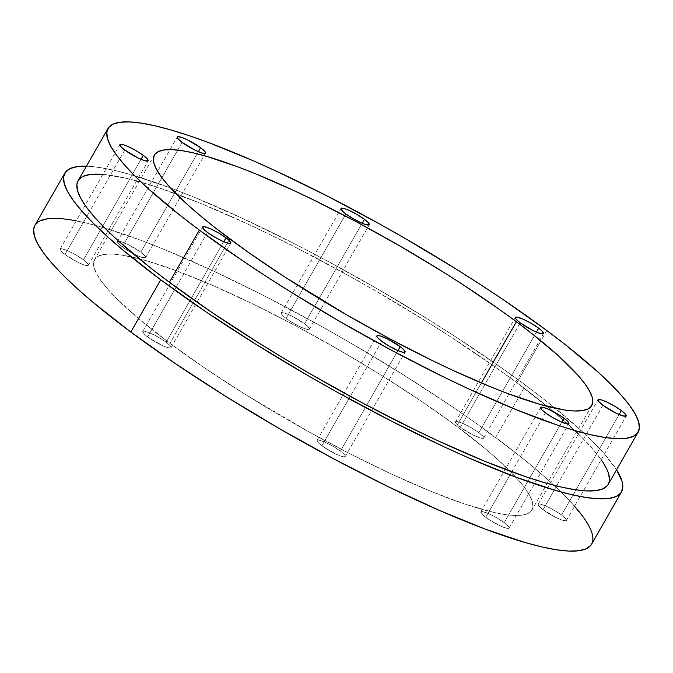 <?xml version="1.0" encoding="UTF-8"?>
<svg xmlns="http://www.w3.org/2000/svg" width="673" height="673" viewBox="0 0 673 673"><rect width="100%" height="100%" fill="white"/><g stroke="black" fill="none" stroke-linecap="round" stroke-linejoin="round"><path stroke-width="0.5" stroke-dasharray="3.37 2.52" d="M124.774 150.037L64.945 254.503A16.27 2.785 29.8 0 0 79.473 263.05A16.27 2.785 29.8 0 0 88.314 265.263A16.27 2.785 29.8 0 0 83.452 259.854L141.019 159.333L83.452 259.854L75.914 254.958L67.805 250.81L61.849 248.808L60.116 249.035L61.537 251.643L64.945 254.503L77.992 262.344L82.939 264.506L87.667 265.591L88.34 264.725L87.86 263.85L83.452 259.854A16.27 2.785 29.8 0 0 68.924 251.307A16.27 2.785 29.8 0 0 60.082 249.094A16.27 2.785 29.8 0 0 64.945 254.503A16.27 2.785 29.8 0 0 84.949 265.179A16.27 2.785 29.8 0 0 83.452 259.854L141.019 159.333M207.461 232.429L147.631 336.895A16.27 2.785 29.8 0 0 162.159 345.442A16.27 2.785 29.8 0 0 171.001 347.655A16.27 2.785 29.8 0 0 166.138 342.246L223.705 241.725L166.138 342.246L158.601 337.35L150.491 333.202L144.535 331.2L142.802 331.436L144.224 334.035L149.911 338.511L163.278 345.939L169.234 347.941L170.959 347.714L169.546 345.106L166.138 342.246A16.27 2.785 29.8 0 0 151.61 333.699A16.27 2.785 29.8 0 0 142.769 331.486A16.27 2.785 29.8 0 0 147.631 336.895A16.27 2.785 29.8 0 0 167.636 347.571A16.27 2.785 29.8 0 0 166.138 342.246L223.705 241.725M381.742 341.304L321.913 445.77A16.27 2.785 29.8 0 0 336.441 454.317A16.27 2.785 29.8 0 0 345.283 456.53A16.27 2.785 29.8 0 0 340.412 451.12L397.979 350.599L340.412 451.12L332.883 446.224L324.773 442.077L318.817 440.075L317.084 440.302L318.506 442.91L324.184 447.385L337.552 454.813L343.516 456.816L345.241 456.58L343.827 453.981L340.412 451.12A16.27 2.785 29.8 0 0 325.883 442.573A16.27 2.785 29.8 0 0 317.05 440.361A16.27 2.785 29.8 0 0 321.913 445.77A16.27 2.785 29.8 0 0 341.918 456.445A16.27 2.785 29.8 0 0 340.412 451.12L397.979 350.599M545.525 412.877L485.696 517.344A16.27 2.785 29.8 0 0 500.224 525.891A16.27 2.785 29.8 0 0 509.057 528.103A16.27 2.785 29.8 0 0 504.195 522.694L561.762 422.181L504.195 522.694L496.666 517.798L488.556 513.65L482.591 511.648L480.867 511.884L482.28 514.483L487.967 518.959L501.335 526.387L507.291 528.389L509.024 528.162L508.611 526.69L504.195 522.694A16.27 2.785 29.8 0 0 489.666 514.147A16.27 2.785 29.8 0 0 480.825 511.934A16.27 2.785 29.8 0 0 485.696 517.344A16.27 2.785 29.8 0 0 505.692 528.019A16.27 2.785 29.8 0 0 504.195 522.694L561.762 422.181M602.865 405.23L543.035 509.697A16.27 2.785 29.8 0 0 557.564 518.235A16.27 2.785 29.8 0 0 566.405 520.456A16.27 2.785 29.8 0 0 561.534 515.047L619.101 414.526L561.534 515.047L554.005 510.151L545.896 506.003L539.939 504.001L538.207 504.228L538.619 505.701L543.035 509.697L556.083 517.537L561.03 519.699L565.757 520.784L566.43 519.918L565.951 519.043L561.534 515.047A16.27 2.785 29.8 0 0 547.006 506.5A16.27 2.785 29.8 0 0 538.173 504.287A16.27 2.785 29.8 0 0 543.035 509.697A16.27 2.785 29.8 0 0 563.04 520.372A16.27 2.785 29.8 0 0 561.534 515.047L619.101 414.526M520.179 322.83L460.349 427.305A16.27 2.785 29.8 0 0 474.877 435.843A16.27 2.785 29.8 0 0 483.719 438.064A16.27 2.785 29.8 0 0 478.848 432.646L536.415 332.134L478.848 432.646L471.319 427.75L463.209 423.603L458.851 421.971L455.52 421.836L455.932 423.309L460.349 427.305L473.397 435.145L480.354 437.98L483.071 438.392L483.744 437.526L483.264 436.642L478.848 432.646A16.27 2.785 29.8 0 0 464.32 424.108A16.27 2.785 29.8 0 0 455.486 421.895A16.27 2.785 29.8 0 0 460.349 427.305A16.27 2.785 29.8 0 0 480.354 437.98A16.27 2.785 29.8 0 0 478.848 432.646L536.415 332.134M345.897 213.964L286.067 318.43A16.27 2.785 29.8 0 0 300.595 326.969A16.27 2.785 29.8 0 0 309.437 329.19A16.27 2.785 29.8 0 0 304.575 323.78L362.141 223.259L304.575 323.78L291.518 315.931L284.57 313.105L281.238 312.962L282.66 315.57L286.067 318.43L293.605 323.326L301.714 327.473L307.67 329.476L309.403 329.24L307.982 326.641L304.575 323.78A16.27 2.785 29.8 0 0 290.046 315.233A16.27 2.785 29.8 0 0 281.205 313.021A16.27 2.785 29.8 0 0 286.067 318.43A16.27 2.785 29.8 0 0 306.072 329.105A16.27 2.785 29.8 0 0 304.575 323.78L362.141 223.259M182.122 142.382L122.293 246.856A16.27 2.785 29.8 0 0 136.821 255.395A16.27 2.785 29.8 0 0 145.654 257.608A16.27 2.785 29.8 0 0 140.792 252.198L198.358 151.686L140.792 252.198L127.744 244.358L120.787 241.523L117.464 241.388L118.877 243.996L122.293 246.856L129.822 251.752L137.931 255.9L142.289 257.532L145.62 257.666L145.208 256.194L140.792 252.198A16.27 2.785 29.8 0 0 126.263 243.66A16.27 2.785 29.8 0 0 117.422 241.447A16.27 2.785 29.8 0 0 122.293 246.856A16.27 2.785 29.8 0 0 142.289 257.532A16.27 2.785 29.8 0 0 140.792 252.198L198.358 151.686M546.804 330.527L516.889 382.76A305.475 52.267 29.8 0 0 244.047 222.326A305.475 52.267 29.8 0 0 78.076 180.726M86.396 166.206A320.752 54.883 -150.2 0 1 525.571 385.276A320.752 54.883 -150.2 0 1 616.552 469.83L603.967 453.425L592.812 441.648L579.26 428.81L545.475 400.485L525.571 385.276L503.917 369.553L456.185 337.198L430.569 320.878L377.057 288.725L322.249 258.255L295.018 244.021L242.196 218.245L193.252 196.853L170.833 188.07L131.168 174.753L114.309 170.345L99.654 167.493L86.396 166.206A320.752 54.883 -150.2 0 1 525.571 385.276L495.656 437.509A320.752 54.883 29.8 0 0 209.177 269.049A320.752 54.883 29.8 0 0 34.903 225.371M229.745 238.873L169.916 343.339A252.013 43.122 29.8 0 0 479.799 508.746A252.013 43.122 29.8 0 0 456.572 426.211L481.338 382.962L456.572 426.211L421.323 401.226L381.919 375.61L339.882 350.347L296.818 326.405L254.377 304.709L214.207 286.092L177.84 271.261L146.68 260.796L121.922 255.101L112.248 254.108L104.508 254.377L98.788 255.908L95.12 258.668L93.564 262.655L94.119 267.812L96.786 274.096L101.53 281.44L108.319 289.785L117.085 299.048L140.177 319.944L169.916 343.339A252.013 43.122 29.8 0 0 395.009 475.702A252.013 43.122 29.8 0 0 531.931 510.016A252.013 43.122 29.8 0 0 456.572 426.211A252.013 43.122 29.8 0 0 231.478 293.84A252.013 43.122 29.8 0 0 94.548 259.526A252.013 43.122 29.8 0 0 169.916 343.339L205.164 368.324L244.56 393.932L308.116 431.393L351.07 454.325L392.569 474.574L431.023 491.383L464.95 504.094L493.048 512.212L504.565 514.45L514.239 515.442L521.97 515.173L527.699 513.642L531.359 510.874L532.923 506.895L532.368 501.738L529.701 495.454L524.948 488.102L518.16 479.756L498.752 460.416L486.31 449.598L456.572 426.211L481.338 382.962M34.929 225.329L40.296 220.761M47.581 218.818L57.432 218.473L69.74 219.726L84.394 222.578L101.253 226.986L140.918 240.303L163.337 249.086L212.281 270.479L265.103 296.255L319.768 325.438L347.142 340.959L400.654 373.111L450.801 405.71L474.002 421.786L515.56 452.719L533.512 467.281L549.345 481.044L562.897 493.881L574.549 506.231A320.752 54.883 -150.2 0 0 495.656 437.509A320.752 54.883 -150.2 0 1 591.575 544.179M582.692 516.284L588.732 525.638L592.131 533.639L592.837 540.2L590.852 545.265M228.963 240.236L169.916 343.339L228.963 240.236M495.656 437.509L525.571 385.276L495.656 437.509A320.752 54.883 29.8 0 0 76.251 220.853M78.102 180.684L83.208 176.334M102.876 174.366L125.212 178.067L136.594 180.953A305.475 52.267 29.8 0 0 102.876 174.366M608.241 484.35A305.475 52.267 -150.2 0 0 516.889 382.76L540.915 340.807L516.889 382.76A305.475 52.267 29.8 0 0 139.143 181.66L159.265 187.91L200.394 203.313L246.999 223.688L271.808 235.491L297.306 248.236L349.371 276.031L375.441 290.812L426.404 321.433L450.801 336.98L496.262 367.795L516.889 382.76L552.937 411.119L580.925 436.449L591.542 447.671L599.778 457.791L605.532 466.7L608.762 474.314M609.435 480.564L607.542 485.393M177.706 150.087L122.293 246.856L177.706 150.087M344.887 215.739L286.067 318.43L344.887 215.739M519.48 324.05L460.349 427.305L519.48 324.05M556.638 485.94L543.035 509.697L556.638 485.94M511.783 471.798L485.696 517.344L511.783 471.798M350.212 396.355L321.913 445.77L350.212 396.355M176.082 287.228L147.631 336.895L176.082 287.228M89.66 211.347L64.945 254.503L89.66 211.347M166.138 342.246A16.27 2.785 29.8 0 0 146.134 331.57A16.27 2.785 29.8 0 0 147.631 336.895M504.195 522.694A16.27 2.785 29.8 0 0 484.19 512.018A16.27 2.785 29.8 0 0 485.696 517.344M478.848 432.646A16.27 2.785 29.8 0 0 458.851 421.971A16.27 2.785 29.8 0 0 460.349 427.305M140.792 252.198A16.27 2.785 29.8 0 0 120.787 241.523A16.27 2.785 29.8 0 0 122.293 246.856M456.572 426.211A252.013 43.122 29.8 0 0 139.126 258.726A252.013 43.122 29.8 0 0 169.916 343.339M304.575 323.78A16.27 2.785 29.8 0 0 284.57 313.105A16.27 2.785 29.8 0 0 286.067 318.43M561.534 515.047A16.27 2.785 29.8 0 0 541.538 504.371A16.27 2.785 29.8 0 0 543.035 509.697M340.412 451.12A16.27 2.785 29.8 0 0 320.415 440.445A16.27 2.785 29.8 0 0 321.913 445.77M83.452 259.854A16.27 2.785 29.8 0 0 63.447 249.178A16.27 2.785 29.8 0 0 64.945 254.503M525.571 385.276A320.752 54.883 -150.2 0 1 616.552 469.83M516.889 382.76A305.475 52.267 -150.2 0 1 576.525 432.15M578.427 433.992A305.475 52.267 -150.2 0 1 601.174 459.735M88.314 265.263L148.136 160.797M171.001 347.655L230.831 243.189M345.283 456.53L405.104 352.063M509.057 528.103L568.887 423.637M566.405 520.456L626.226 415.99M483.719 438.064L543.54 333.598M309.437 329.19L369.267 224.723M145.654 257.608L205.484 153.141M591.76 405.55L531.931 510.016M154.378 155.059L94.548 259.526M117.422 241.447L177.251 136.972M281.205 313.021L341.034 208.554M455.486 421.895L515.316 317.42M538.173 504.287L598.003 399.821M480.825 511.934L540.655 407.468M317.05 440.361L376.88 335.894M142.769 331.486L202.598 227.02M60.082 249.094L119.912 144.628"/><path stroke-width="1.01" d="M143.282 155.387A16.27 2.785 -150.2 0 1 148.144 160.797A16.27 2.785 -150.2 0 1 139.303 158.576A16.27 2.785 -150.2 0 1 124.774 150.037L121.367 147.177L119.945 144.569L123.277 144.703L127.634 146.335L135.744 150.483L143.282 155.387L146.689 158.239L148.102 160.847L144.779 160.712L137.822 157.877L124.774 150.037A16.27 2.785 -150.2 0 1 119.912 144.628A16.27 2.785 -150.2 0 1 128.753 146.84A16.27 2.785 -150.2 0 1 143.282 155.387A16.27 2.785 -150.2 0 1 144.779 160.712A16.27 2.785 -150.2 0 1 124.774 150.037A16.27 2.785 -150.2 0 1 123.277 144.703A16.27 2.785 -150.2 0 1 143.282 155.387L141.019 159.333M225.968 237.779A16.27 2.785 -150.2 0 1 230.831 243.189A16.27 2.785 -150.2 0 1 221.989 240.976A16.27 2.785 -150.2 0 1 207.461 232.429L204.054 229.569L202.632 226.961L204.365 226.734L210.321 228.736L218.431 232.883L225.968 237.779L229.375 240.64L230.789 243.239L229.064 243.475L223.108 241.472L214.998 237.325L207.461 232.429A16.27 2.785 -150.2 0 1 202.598 227.02A16.27 2.785 -150.2 0 1 211.44 229.232A16.27 2.785 -150.2 0 1 225.968 237.779A16.27 2.785 -150.2 0 1 227.466 243.104A16.27 2.785 -150.2 0 1 207.461 232.429A16.27 2.785 -150.2 0 1 205.963 227.104A16.27 2.785 -150.2 0 1 225.968 237.779L223.705 241.725M400.242 346.654A16.27 2.785 -150.2 0 1 405.112 352.063A16.27 2.785 -150.2 0 1 396.271 349.842A16.27 2.785 -150.2 0 1 381.742 341.304L377.326 337.308L376.846 336.424L377.519 335.558L380.245 335.97L387.194 338.805L400.242 346.654L403.657 349.506L405.07 352.114L403.346 352.349L397.381 350.347L389.272 346.2L381.742 341.304A16.27 2.785 -150.2 0 1 376.88 335.894A16.27 2.785 -150.2 0 1 385.713 338.107A16.27 2.785 -150.2 0 1 400.242 346.654A16.27 2.785 -150.2 0 1 401.747 351.979A16.27 2.785 -150.2 0 1 381.742 341.304A16.27 2.785 -150.2 0 1 380.245 335.97A16.27 2.785 -150.2 0 1 400.242 346.654L397.979 350.599M564.024 418.227A16.27 2.785 -150.2 0 1 568.887 423.637A16.27 2.785 -150.2 0 1 560.054 421.424A16.27 2.785 -150.2 0 1 545.525 412.877L542.11 410.017L540.697 407.409L542.421 407.182L548.386 409.184L561.753 416.612L567.432 421.088L568.853 423.687L567.12 423.923L561.164 421.921L553.055 417.773L545.525 412.877A16.27 2.785 -150.2 0 1 540.655 407.468A16.27 2.785 -150.2 0 1 549.496 409.68A16.27 2.785 -150.2 0 1 564.024 418.227A16.27 2.785 -150.2 0 1 565.522 423.553A16.27 2.785 -150.2 0 1 545.525 412.877A16.27 2.785 -150.2 0 1 544.02 407.552A16.27 2.785 -150.2 0 1 564.024 418.227L561.762 422.181M621.364 410.572A16.27 2.785 -150.2 0 1 626.235 415.99A16.27 2.785 -150.2 0 1 617.393 413.769A16.27 2.785 -150.2 0 1 602.865 405.23L598.448 401.234L598.036 399.762L601.368 399.897L605.725 401.529L613.835 405.676L621.364 410.572L624.78 413.432L626.193 416.04L622.87 415.906L615.913 413.071L602.865 405.23A16.27 2.785 -150.2 0 1 598.003 399.821A16.27 2.785 -150.2 0 1 606.836 402.033A16.27 2.785 -150.2 0 1 621.364 410.572A16.27 2.785 -150.2 0 1 622.87 415.906A16.27 2.785 -150.2 0 1 602.865 405.23A16.27 2.785 -150.2 0 1 601.368 399.897A16.27 2.785 -150.2 0 1 621.364 410.572L619.101 414.526M538.678 328.18A16.27 2.785 -150.2 0 1 543.548 333.589A16.27 2.785 -150.2 0 1 534.707 331.377A16.27 2.785 -150.2 0 1 520.179 322.83L515.762 318.842L515.35 317.37L517.083 317.134L523.039 319.137L531.148 323.284L538.678 328.18L542.093 331.04L543.506 333.648L540.183 333.514L533.226 330.679L520.179 322.83A16.27 2.785 -150.2 0 1 515.316 317.42A16.27 2.785 -150.2 0 1 524.149 319.641A16.27 2.785 -150.2 0 1 538.678 328.18A16.27 2.785 -150.2 0 1 540.183 333.514A16.27 2.785 -150.2 0 1 520.179 322.83A16.27 2.785 -150.2 0 1 518.681 317.505A16.27 2.785 -150.2 0 1 538.678 328.18L536.415 332.134M364.404 219.305A16.27 2.785 -150.2 0 1 369.267 224.715A16.27 2.785 -150.2 0 1 360.425 222.502A16.27 2.785 -150.2 0 1 345.897 213.964L342.49 211.103L341.068 208.495L344.399 208.63L348.757 210.262L356.867 214.409L364.404 219.305L367.811 222.166L369.233 224.774L365.902 224.639L361.544 223.007L353.434 218.86L345.897 213.964A16.27 2.785 -150.2 0 1 341.034 208.554A16.27 2.785 -150.2 0 1 349.876 210.767A16.27 2.785 -150.2 0 1 364.404 219.305A16.27 2.785 -150.2 0 1 365.902 224.639A16.27 2.785 -150.2 0 1 345.897 213.964A16.27 2.785 -150.2 0 1 344.399 208.63A16.27 2.785 -150.2 0 1 364.404 219.305L362.141 223.259M200.621 147.732A16.27 2.785 -150.2 0 1 205.484 153.141A16.27 2.785 -150.2 0 1 196.651 150.929A16.27 2.785 -150.2 0 1 182.122 142.382L177.706 138.386L177.226 137.511L177.899 136.644L182.627 137.729L187.574 139.891L200.621 147.732L205.038 151.728L205.45 153.2L202.119 153.057L195.17 150.23L182.122 142.382A16.27 2.785 -150.2 0 1 177.251 136.972A16.27 2.785 -150.2 0 1 186.093 139.193A16.27 2.785 -150.2 0 1 200.621 147.732A16.27 2.785 -150.2 0 1 202.119 153.057A16.27 2.785 -150.2 0 1 182.122 142.382A16.27 2.785 -150.2 0 1 180.616 137.056A16.27 2.785 -150.2 0 1 200.621 147.732L198.358 151.686M107.991 128.493L78.076 180.726A305.475 52.267 29.8 0 0 169.428 282.315L199.343 230.082A305.475 52.267 -150.2 0 1 107.991 128.493A305.475 52.267 -150.2 0 1 273.961 170.084A305.475 52.267 -150.2 0 1 546.804 330.527A305.475 52.267 -150.2 0 1 638.155 432.116A305.475 52.267 -150.2 0 1 472.185 390.525A305.475 52.267 -150.2 0 1 199.343 230.082L242.07 260.358L265.431 275.863L289.827 291.409L340.782 322.031L392.982 351.054L444.416 377.351L469.224 389.162L515.838 409.529L556.966 424.932L574.961 430.577L591.02 434.775L604.977 437.492L616.704 438.687L626.083 438.359L633.024 436.508L637.457 433.16L639.35 428.331L638.677 422.08L635.447 414.459L629.692 405.55L621.457 395.438L610.84 384.216L597.927 371.992L565.757 345.013L546.804 330.527L504.077 300.251L480.715 284.746L456.319 269.2L405.356 238.579L379.286 223.798L327.221 196.003L276.914 171.455L253.031 160.687L208.95 142.718L189.18 135.677L171.178 130.032L155.127 125.834L141.17 123.117L129.443 121.922L120.063 122.25L113.123 124.101L108.681 127.458L106.797 132.278L107.47 138.529L110.7 146.15L116.454 155.059L124.682 165.171L135.307 176.393L148.211 188.625L180.389 215.596L199.343 230.082A305.475 52.267 -150.2 0 1 171.178 130.032A305.475 52.267 -150.2 0 1 546.804 330.527A305.475 52.267 -150.2 0 1 574.961 430.577A305.475 52.267 -150.2 0 1 199.343 230.082L169.428 282.315L150.474 267.829L118.297 240.858L105.392 228.627L94.767 217.404L86.539 207.292L80.785 198.384L77.555 190.762L76.882 184.511L78.102 180.684M64.818 173.138L34.903 225.371A320.752 54.883 29.8 0 0 130.823 332.041L160.738 279.8A320.752 54.883 -150.2 0 1 64.818 173.138A320.752 54.883 -150.2 0 1 86.396 166.206L77.496 166.584L70.211 168.528L65.55 172.044L63.565 177.117L64.272 183.679L67.662 191.679L73.71 201.025L82.35 211.65L93.505 223.436L107.057 236.273L122.89 250.036L160.738 279.8L205.602 311.599L255.748 344.197L309.252 376.35L336.626 391.871L391.299 421.054L444.121 446.838L469.199 458.136L515.484 477.006L555.141 490.323L572 494.739L586.654 497.583L598.97 498.844L608.813 498.5L616.106 496.556L620.767 493.031L622.752 487.967L622.045 481.405L616.552 469.83A320.752 54.883 -150.2 0 1 621.49 491.946A320.752 54.883 -150.2 0 1 447.225 448.268A320.752 54.883 -150.2 0 1 160.738 279.8A320.752 54.883 -150.2 0 1 86.396 166.206M516.401 321.744A252.013 43.122 -150.2 0 1 591.76 405.55A252.013 43.122 -150.2 0 1 454.839 371.235A252.013 43.122 -150.2 0 1 229.745 238.873A252.013 43.122 -150.2 0 1 154.378 155.059A252.013 43.122 -150.2 0 1 291.308 189.374A252.013 43.122 -150.2 0 1 516.401 321.744L532.032 333.69L558.582 355.941L577.989 375.29L584.778 383.635L589.531 390.988L592.198 397.272L592.753 402.429L591.188 406.408L587.529 409.176L581.8 410.698L574.069 410.967L564.395 409.983L539.628 404.28L508.468 393.814L490.853 386.916L452.399 370.108L431.931 360.366L389.499 338.67L346.435 314.728L284.267 276.645L246.755 251.222L214.107 226.919L200.007 215.478L187.565 204.668L168.149 185.319L161.36 176.974L156.616 169.63L153.949 163.346L153.394 158.18L154.95 154.201L158.618 151.433L164.338 149.911L172.078 149.642L181.752 150.626L193.269 152.864L206.51 156.329L237.67 166.795L255.286 173.693L293.739 190.501L314.207 200.243L356.648 221.939L399.712 245.881L441.749 271.143L461.88 283.972L499.383 309.387L516.401 321.744A252.013 43.122 -150.2 0 1 539.628 404.28A252.013 43.122 -150.2 0 1 229.745 238.873A252.013 43.122 -150.2 0 1 206.51 156.329A252.013 43.122 -150.2 0 1 516.401 321.744L481.338 382.962M590.852 545.265L586.191 548.789L578.898 550.733L569.055 551.078L556.739 549.816L542.085 546.972L525.226 542.564L485.57 529.239L439.284 510.37L388.153 486.672L334.153 459.053L279.337 428.583L225.834 396.431L175.687 363.832L130.823 332.041L92.975 302.27L77.143 288.507L63.59 275.669L52.435 263.883L43.795 253.267L37.747 243.912L34.357 235.912L33.65 229.35L34.929 225.329M40.296 220.761L47.581 218.818M574.052 505.667L582.692 516.284M621.49 491.946L591.575 544.179A320.752 54.883 -150.2 0 1 417.31 500.502A320.752 54.883 -150.2 0 1 130.823 332.041L160.738 279.8L130.823 332.041A320.752 54.883 29.8 0 1 76.251 220.853M83.208 176.334L90.148 174.484L102.876 174.366A305.475 52.267 29.8 0 0 169.428 282.315L199.343 230.082M136.594 180.953L139.143 181.66A305.475 52.267 29.8 0 0 136.594 180.953M608.762 474.314L609.435 480.564M607.542 485.393L603.109 488.741L596.169 490.592L586.789 490.92L575.062 489.725L561.105 487.008L545.046 482.81L527.052 477.165L485.923 461.762L439.309 441.395L414.501 429.584L363.067 403.287L310.867 374.264L285.108 359.088L259.913 343.642L212.155 312.6L169.428 282.315A305.475 52.267 -150.2 0 0 442.27 442.758A305.475 52.267 -150.2 0 0 608.241 484.35L638.155 432.116M574.549 506.231A320.752 54.883 -150.2 0 1 473.985 524.797A320.752 54.883 -150.2 0 1 130.823 332.041M616.552 469.83A320.752 54.883 -150.2 0 1 486.032 465.321A320.752 54.883 -150.2 0 1 160.738 279.8M576.525 432.15A305.475 52.267 -150.2 0 1 578.427 433.992M601.174 459.735A305.475 52.267 -150.2 0 1 483.626 460.82A305.475 52.267 -150.2 0 1 169.428 282.315"/></g></svg>
